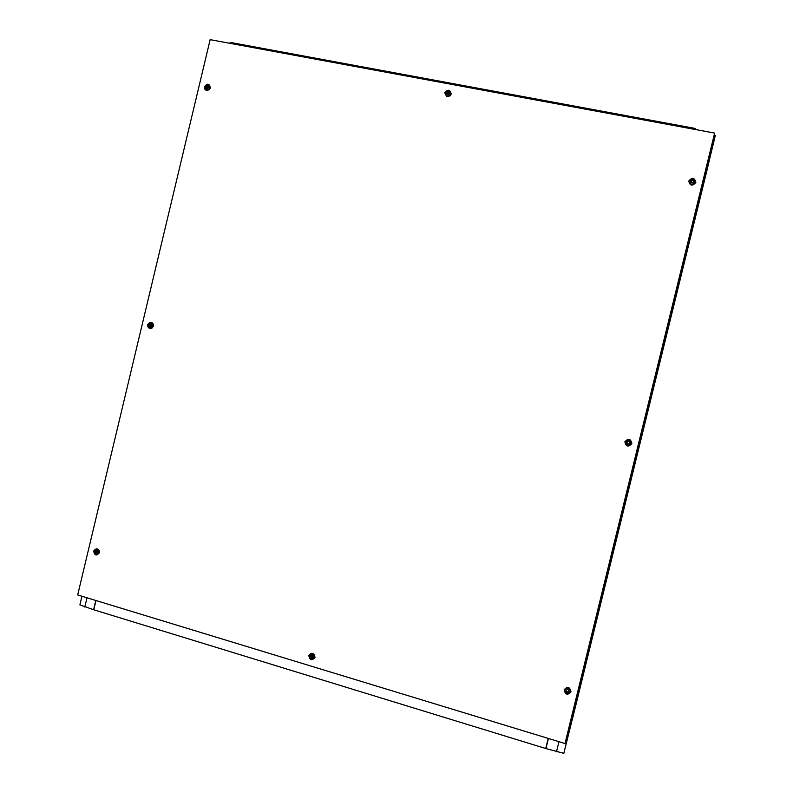<?xml version="1.0" encoding="UTF-8"?>
<svg xmlns="http://www.w3.org/2000/svg" width="793" height="793" viewBox="0 0 793 793"><rect width="100%" height="100%" fill="white"/><g stroke="black" fill="none" stroke-linecap="round" stroke-linejoin="round"><path stroke-width="1.19" d="M548.191 738.402L545.723 748.503L93.772 609.787L95.973 600.529M546.278 747.224L545.723 748.503M564.913 749.008L579.088 691.883L564.913 749.008M548.211 738.412L546.07 747.165M704.59 179.961L714.384 139.31L704.432 179.932M649.13 406.244L650.091 402.319L649.13 406.244M629.89 484.741L630.851 480.816L629.89 484.741M697.404 209.342L698.375 205.397L697.404 209.332M581.943 680.285L582.905 676.389L581.953 680.275M572.368 719.32L708 166.084L572.368 719.32M640.615 440.987L639.336 446.172L640.615 440.987M694.737 220.246L696.204 214.229L694.737 220.246M585.333 666.457L584.064 671.621L585.333 666.457M81.937 596.247L79.885 604.881L93.584 609.728L95.794 600.47M86.992 597.793L84.792 607.022M628.532 489.459L629.077 487.219L628.532 489.459M650.091 401.506L649.556 403.677L650.091 401.506M574.836 708.476L575.5 705.78L574.836 708.476M704.204 180.784L703.55 183.451L704.204 180.784M714.176 135.088L715.316 135.395L714.404 139.251L563.823 753.35L545.951 748.572L548.419 738.471M558.966 741.693L556.488 751.804M715.316 135.395L563.823 753.35M638.623 448.323L640.04 442.544L638.623 448.323M578.206 694.737L576.789 700.506L578.206 694.737M702.221 188.873L700.546 195.712L702.221 188.873M229.524 43.238L230.783 42.505L695.174 128.426L696.165 129.665M310.469 656.188C310.915 658.19 311.788 658.448 313.076 656.971C312.63 654.978 311.758 654.711 310.469 656.188M314.335 657.238L311.272 659.023L309.448 655.752L312.571 653.977L314.335 657.238M446.558 93.059C447.024 94.991 447.926 95.16 449.254 93.564C448.779 91.631 447.876 91.463 446.558 93.059M450.503 93.911C448.739 96.627 447.044 96.687 445.418 94.08L445.448 92.959C447.222 90.233 448.917 90.184 450.533 92.811L450.503 93.911M312.997 656.951L312.105 655.315L310.549 656.207L311.451 657.843L312.997 656.951M311.252 655.355L310.915 655.96L312.046 657.694M449.165 93.544L449.185 92.999C448.372 91.681 447.53 91.71 446.637 93.078L446.628 93.633C447.43 94.932 448.283 94.912 449.165 93.544M449.125 92.791L446.865 93.445L446.905 94.208M313.522 658.577L314.702 656.981L312.938 653.729L310.668 654.146M445.844 95.061C447.698 97.033 449.324 96.776 450.721 94.278L450.345 92.206M626.906 442.306C627.432 444.377 628.403 444.615 629.82 443.019C629.295 440.948 628.324 440.71 626.906 442.306M630.504 444.467L631.099 443.327C628.542 446.29 626.708 445.894 625.608 442.117L625.637 441.979C628.234 439.005 630.068 439.421 631.119 443.237C630.941 440.363 629.473 439.421 626.748 440.383M149.203 325.001C149.609 326.875 150.412 327.073 151.622 325.596C151.215 323.722 150.402 323.534 149.203 325.001M152.851 325.893C151.978 327.866 150.69 328.302 148.975 327.202L148.321 324.783C149.193 322.801 150.492 322.364 152.206 323.485L152.851 325.893M629.731 443L629.741 442.94C629.206 441.047 628.294 440.839 626.995 442.325L626.985 442.385C627.531 444.278 628.443 444.476 629.731 443M627.491 441.572L627.005 442.365C627.194 443.902 627.987 444.318 629.384 443.624M151.542 325.576L151.215 324.377L149.272 325.021L149.599 326.23L151.542 325.576M150.918 324.159L149.798 325.13L150.264 326.547M150.363 327.836L153.376 326.002L152.732 323.594L151.354 322.949M95.13 551.591C95.527 553.494 96.32 553.722 97.509 552.295C97.113 550.401 96.32 550.164 95.13 551.591M98.748 552.562L95.755 554.267L94.278 551.244L97.291 549.539L98.748 552.562M566.103 690.475C566.618 692.576 567.58 692.864 568.977 691.318C568.472 689.216 567.51 688.939 566.103 690.475M570.266 691.585C568.234 694.341 566.41 694.113 564.814 690.901L564.884 689.999C567.114 687.194 568.938 687.531 570.345 691.01L570.266 691.585M206.021 86.883C206.438 88.727 207.26 88.885 208.48 87.369C208.063 85.525 207.241 85.366 206.021 86.883M209.709 87.696C208.509 90.005 207.052 90.313 205.337 88.618L205.1 86.794C206.309 84.484 207.766 84.177 209.481 85.892L209.709 87.696M97.44 552.275L96.706 550.768L95.2 551.611L95.943 553.127L97.44 552.275M96.369 550.689L95.784 551.482L96.855 553.068M568.888 691.298L568.928 690.961C568.194 689.256 567.292 689.107 566.202 690.505L566.162 690.911C566.936 692.547 567.847 692.676 568.888 691.298M208.4 87.349L208.291 86.447L206.101 86.903L206.21 87.815L208.4 87.349M208.202 86.318L206.567 87.26L206.765 88.301M97.311 554.277L99.333 552.434L97.866 549.41L96.32 549.39M570.296 691.476L570.425 690.703C569.027 687.224 567.203 686.897 564.973 689.702M206.17 89.46C207.905 90.58 209.243 90.105 210.175 88.053L209.124 85.406M690.832 181.359C691.367 183.391 692.358 183.589 693.796 181.934C693.26 179.892 692.269 179.704 690.832 181.359M695.065 182.281C692.428 185.364 690.574 185.027 689.514 181.27L689.523 181.201C692.18 178.108 694.034 178.455 695.084 182.231L695.065 182.281M693.697 181.914L693.706 181.884C693.181 180.001 692.259 179.833 690.931 181.379L690.921 181.409C691.446 183.292 692.378 183.461 693.697 181.914M693.677 181.993C693.052 180.289 692.12 180.15 690.891 181.597M689.474 181.468L689.454 181.557C690.525 185.314 692.368 185.651 695.015 182.568L695.055 182.35M308.774 655.553C311.857 652.015 313.949 652.639 315.019 657.447C311.927 660.975 309.845 660.351 308.774 655.553M310.241 654.443C312.938 652.857 314.454 653.719 314.791 657.01L313.086 658.864M444.744 92.831C447.916 89.004 450.077 89.411 451.207 94.04L450.156 95.834L446.856 96.647L444.744 92.831M450.057 91.74L450.811 94.298L449.958 95.745L447.292 96.399L445.577 94.585M624.874 441.8C628.284 437.974 630.613 438.539 631.872 443.515C628.462 447.341 626.123 446.766 624.874 441.8M625.568 441.939C628.324 438.846 630.207 439.312 631.218 443.327C628.462 446.419 626.579 445.963 625.568 441.939M147.686 324.624C150.571 321.086 152.514 321.561 153.485 326.052L151.889 328.183C149.044 328.907 147.647 327.727 147.686 324.624M150.987 322.86C152.821 323.009 153.634 324.069 153.455 326.022L152.157 327.747L149.986 327.777M93.653 551.056C96.508 547.626 98.421 548.191 99.383 552.751C96.518 556.171 94.605 555.615 93.653 551.056M95.993 549.45L99.125 550.421M99.472 552.126L96.984 554.366M564.13 689.781C567.491 686.084 569.79 686.768 571.019 691.813C567.649 695.501 565.35 694.827 564.13 689.781M564.804 690.554L564.884 689.672C567.6 686.679 569.453 687.234 570.454 691.308L569.959 692.339M204.465 86.675C207.389 83.017 209.352 83.404 210.353 87.825L206.705 90.402C204.931 89.887 204.188 88.638 204.465 86.675M208.866 85.178L210.115 88.489M688.75 181.052C692.2 177.087 694.559 177.543 695.848 182.43C692.398 186.395 690.029 185.939 688.75 181.052M695.134 181.349L695.114 182.588C692.319 185.79 690.406 185.423 689.375 181.468L689.761 180.576M209.312 89.589L207.31 90.154L205.883 89.272M210.145 39.65L77.684 594.948L565.003 743.527L714.652 133.085L210.145 39.65M565.003 743.527L714.652 133.085M566.271 690.287L566.252 690.604C566.906 692.16 567.798 692.348 568.908 691.189M149.599 326.23L150.432 326.547M311.451 657.843L312.67 657.546M207.31 90.154L206.705 90.402M97.291 549.539L97.866 549.41M96.518 552.999L95.943 553.127M152.206 323.485L152.732 323.594"/></g></svg>
